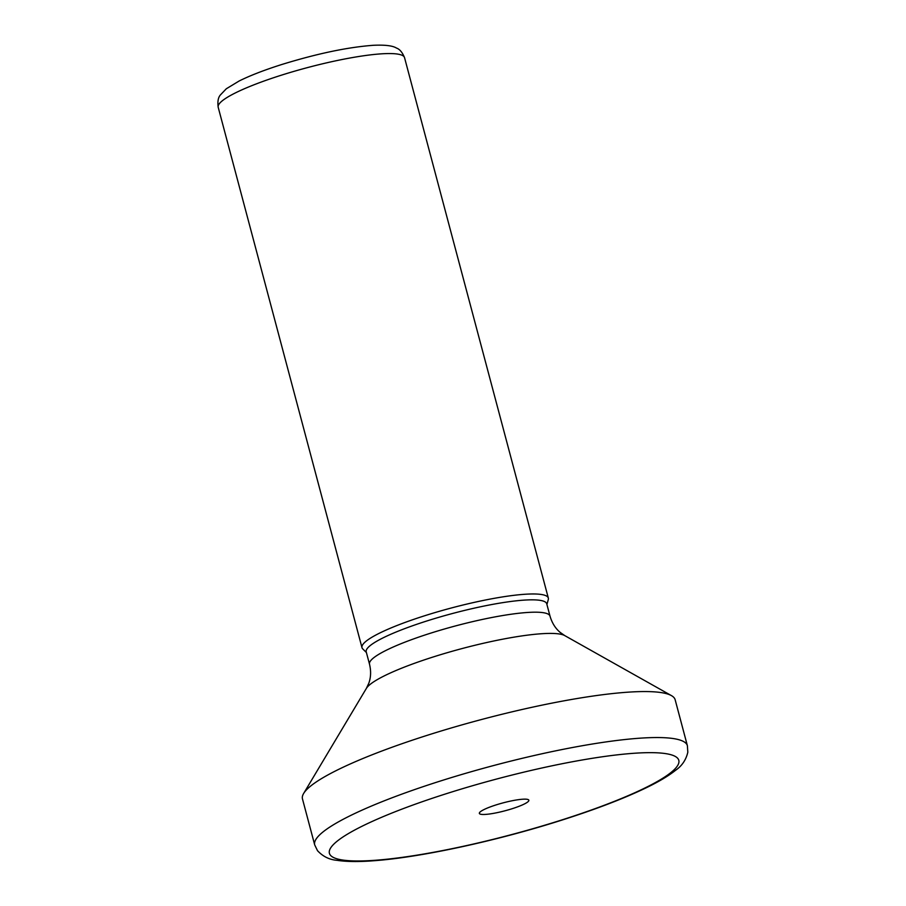 <?xml version="1.0" encoding="UTF-8"?>
<svg xmlns="http://www.w3.org/2000/svg" width="906" height="906" viewBox="0 0 906 906"><rect width="100%" height="100%" fill="white"/><g stroke="black" fill="none" stroke-linecap="round" stroke-linejoin="round"><path stroke-width="1.36" d="M366.398 652.513L362.751 648.911A96.41 15.345 -14.9 0 1 361.981 647.631A96.41 15.345 -14.9 0 1 425.458 615.502A96.41 15.345 -14.9 0 1 548.323 598.051A96.41 15.345 -14.9 0 1 548.289 599.546L546.918 604.483M427.711 620.701A93.397 14.858 -14.9 0 1 546.737 603.804L550.021 616.159A93.397 14.858 -14.9 0 0 430.996 633.056A93.397 14.858 -14.9 0 0 369.512 664.189L366.217 651.844A93.397 14.858 -14.9 0 1 427.711 620.701M429.41 734.63A192.831 30.679 -14.9 0 1 671.437 695.615A192.831 30.679 -14.9 0 1 675.151 699.738L687.394 745.74A192.831 30.679 -14.9 0 0 441.652 780.621A192.831 30.679 -14.9 0 0 314.699 844.902L302.468 798.911A192.831 30.679 -14.9 0 1 303.635 793.475A192.831 30.679 -14.9 0 1 429.41 734.63M511.992 808.764A25.606 4.077 -14.9 0 1 479.365 812.999A25.606 4.077 -14.9 0 1 496.216 804.868A25.606 4.077 -14.9 0 1 528.651 799.896A25.606 4.077 -14.9 0 1 511.992 808.764M281.664 75.096A96.41 15.345 -14.9 0 1 404.54 57.644C402.355 52.344 399.682 49.151 396.522 48.086C392.672 45.674 384.914 44.745 373.272 45.3C347.598 47.214 317.089 53.624 281.743 64.519C264.461 69.989 250.283 75.481 239.184 80.974L226.319 88.765L220.396 94.949C218.176 97.452 217.451 101.54 218.187 107.236A96.41 15.345 -14.9 0 1 281.664 75.096M369.512 664.189C371.166 671.142 370.916 677.529 368.753 683.351L366.386 688.379A103.986 16.546 -14.9 0 1 434.223 656.646A103.986 16.546 -14.9 0 1 564.755 635.604L671.437 695.615M448.425 793.033A180.77 28.765 -14.9 0 1 669.851 754.438A180.77 28.765 -14.9 0 1 559.783 820.598A180.77 28.765 -14.9 0 1 338.357 859.194A180.77 28.765 -14.9 0 1 448.425 793.033M548.323 598.051L404.54 57.644M314.699 844.902L317.508 850.677C322.887 856.487 329.388 859.703 337.032 860.326C346.613 861.799 359.059 861.923 374.359 860.7C420.894 857.28 496.262 840.961 560.361 820.587C593.668 810.032 621.459 799.5 643.724 788.967C657.541 782.456 668.209 776.193 675.74 770.168C681.992 765.853 686.012 759.885 687.813 752.263L687.394 745.74M366.386 688.379L303.635 793.475M564.755 635.604L560.202 632.422C555.435 628.436 552.037 623.011 550.021 616.159M361.981 647.631L218.187 107.236"/></g></svg>
